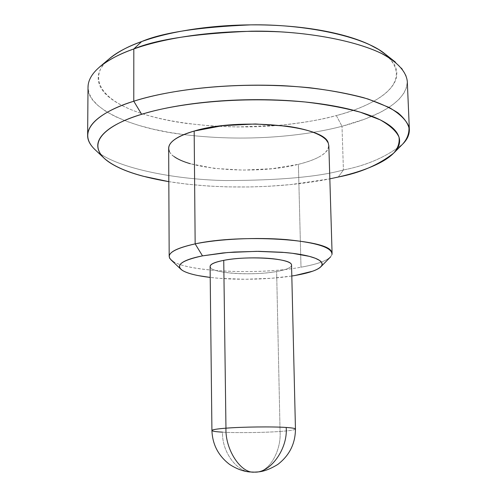 <?xml version="1.0" encoding="UTF-8"?>
<svg xmlns="http://www.w3.org/2000/svg" width="497" height="497" viewBox="0 0 497 497"><rect width="100%" height="100%" fill="white"/><g stroke="black" fill="none" stroke-linecap="round" stroke-linejoin="round"><path stroke-width="0.37" stroke-dasharray="2.48 1.86" d="M211.921 430.501C212.405 431.247 215.947 431.8 222.544 432.16C221.631 451.512 237.026 473.063 252.606 472.138C237.026 473.063 221.631 451.512 222.544 432.16C234.82 433.011 265.491 432.632 280.066 431.458C289.546 430.8 294.678 429.992 295.454 429.041M295.125 428.706C296.46 429.7 291.441 430.613 280.066 431.458C281.476 450.841 269.02 472.796 255.731 472.1C269.02 472.796 281.476 450.841 280.066 431.458L276.636 271.536C287.707 269.486 292.571 267.019 291.217 264.131M394.748 61.597L402.03 68.636L405.943 75.221L407.304 81.67L406.409 87.857L403.601 93.672L399.246 99.052L393.686 103.972L387.231 108.414L380.155 112.39L365.003 119.044L341.998 126.275L336.32 115.552C365.947 108.24 419.611 85.285 385.2 54.067M402.396 144.372C385.995 157.027 366.339 165.557 343.415 169.962L338.252 177.031L343.415 169.962C366.624 165.526 386.411 156.866 402.775 143.993M331.449 251.631C333.928 257.844 323.777 263.037 301.002 267.212C319.49 263.882 329.809 259.701 331.953 254.663M318.018 157.493C312.855 160.121 306.314 162.395 298.405 164.321L301.002 267.212L298.405 164.321C320.77 158.661 330.698 151.492 328.175 142.819M109.067 58.957L107.899 59.994C100.642 66.753 97.455 73.519 98.338 80.29C99.238 87.043 103.637 93.306 111.539 99.083C119.423 104.842 129.897 109.794 142.968 113.95C156.008 118.093 170.651 121.268 186.897 123.473L211.722 126.002L237.51 126.971L279.401 125.263L289.173 124.262C306.121 122.324 321.839 119.423 336.32 115.552L341.998 126.275C312.886 134.06 253.7 143.179 183.822 134.594C253.7 143.179 312.886 134.06 341.998 126.275L343.415 169.962L341.998 126.275C367.948 119.435 406.509 105.426 407.291 81.402M343.415 169.962C318.565 176.876 279.37 180.411 225.831 180.554C172.881 179.61 113.415 167.427 95.107 149.734C113.415 167.427 172.881 179.61 225.831 180.554C279.37 180.411 318.565 176.876 343.415 169.962M88.019 86.975C85.714 106.65 127.959 128.058 183.809 134.588L168.116 132.19L153.026 129.133L138.893 125.43L126.052 121.138L114.801 116.323L105.383 111.079L97.959 105.519L92.61 99.773L89.336 93.952L88.044 88.168L88.603 82.539L90.808 77.128L94.442 72.022L99.866 66.747M168.825 181.653L187.363 184.201L208.79 186.077L227.16 186.884L249.798 186.965L268.467 186.294L290.621 184.592L329.84 178.839C298.921 185.387 233.832 191.917 168.825 181.647M328.846 145.956L328.057 148.97C326.566 151.995 323.236 154.828 318.061 157.468M169.39 151.399C176.547 168.961 253.743 175.926 298.405 164.321L272.194 168.694L242.99 170.111L214.511 168.415L190.444 163.762M174.23 156.667C170.403 153.946 168.551 151.057 168.676 147.994M279.401 125.263C303.505 122.79 322.478 119.553 336.32 115.552C350.832 111.682 363.127 106.998 373.216 101.5C383.336 95.989 390.282 89.951 394.071 83.378C397.855 76.786 397.743 70.108 393.723 63.349L386.113 54.788M173.086 261.416C189.382 272.089 259.434 274.922 301.002 267.212C255.545 275.76 177.187 271.188 169.912 258.62M291.814 276.009L271.722 278.258L245.53 279.271L220.016 278.376L210.219 277.432C235.41 280.47 271.176 279.643 295.199 275.456M210.138 266.137C209.672 268.33 213.126 270.163 220.5 271.635C227.85 273.095 236.92 273.816 247.73 273.791C258.546 273.772 268.181 273.021 276.636 271.536C285.129 270.039 290.018 268.206 291.304 266.025L291.559 265.342M109.147 58.888C90.56 73.581 94.828 96.635 136.346 111.682C177.839 126.692 239.318 129.22 279.389 125.263M210.455 267.554C213.667 273.555 253.861 275.835 276.636 271.536L280.066 431.458C263.485 432.676 236.796 432.999 222.544 432.16M393.711 153.101L394.078 152.734M104.09 158.158L103.463 157.568"/><path stroke-width="0.75" d="M211.921 430.501C212.468 444.548 218.382 455.873 229.664 464.478C236.547 468.876 243.163 471.361 249.513 471.939L254.427 472.119C270.318 473.287 288.049 448.729 286.185 427.47C274.344 426.501 240.654 426.892 225.961 428.184C225.054 449.586 241.002 473.74 254.427 472.119L258.167 471.908C263.814 471.498 270.368 469 277.823 464.422C289.478 455.426 295.355 443.635 295.454 429.041C295.112 428.364 292.019 427.836 286.185 427.47C288.049 448.729 270.318 473.287 254.427 472.119L252.606 472.138L254.427 472.119C241.002 473.74 225.054 449.586 225.961 428.184C217.177 428.849 212.499 429.619 211.921 430.501L210.094 266.529M291.217 264.131C288.869 258.167 246.481 255.663 223.737 260.353L225.961 428.184C242.76 426.855 272.281 426.507 286.185 427.47C291.13 427.799 294.112 428.209 295.125 428.706M394.748 61.597L385.2 54.067C363.444 35.778 302.766 23.937 250.792 24.862C198.707 27.099 162.32 32.672 141.633 41.58L133.817 48.961C155.928 39.511 195.066 33.591 251.227 31.193C307.301 30.187 372.514 42.804 395.357 62.075M141.67 114.304C167.812 105.88 229.875 95.182 305.201 101.997C325.56 104.382 343.943 107.787 360.344 112.216L380.193 119.852C390.108 125.499 396.382 131.258 399.016 137.129C399.762 142.856 397.991 148.181 393.711 153.101C378.602 164.929 360.12 172.906 338.252 177.031C352.926 173.689 365.37 169.657 375.595 164.936C385.84 160.196 392.903 155.021 396.774 149.392C400.638 143.745 400.563 138.036 396.55 132.258C392.481 126.468 384.28 121.119 371.955 116.217C359.53 111.303 343.725 107.377 324.535 104.426C305.251 101.494 284.352 99.909 261.838 99.68C239.305 99.487 217.487 100.68 196.383 103.27C175.354 105.88 157.114 109.557 141.67 114.304C126.331 119.056 114.956 124.343 107.551 130.164C100.22 135.967 97.008 141.769 97.903 147.559C98.822 153.325 103.277 158.667 111.26 163.581C119.23 168.477 129.81 172.683 143.012 176.193L168.825 181.653C137.153 176.292 115.577 168.464 104.09 158.158C84.881 139.384 113.95 122.38 141.67 114.304L133.78 101.226L141.67 114.304M394.078 152.734L402.775 143.993C407.465 138.62 409.497 132.798 408.869 126.518C406.223 120.075 399.675 113.732 389.219 107.495L368.147 99.052C350.658 94.138 330.996 90.342 309.171 87.683C228.297 80.054 161.575 91.92 133.78 101.226C159.257 92.995 211.25 82.887 281.7 85.621C311.973 87.255 339.24 91.268 363.506 97.654C377.956 102.245 389.455 107.315 398.01 112.875C404.701 118.541 408.491 124.157 409.373 129.723C409.373 135.06 407.049 139.937 402.396 144.372M331.953 254.663C332.63 247.736 317.502 242.716 286.57 239.616C256.955 237.131 219.003 238.939 195.159 243.878L202.509 255.868L222.805 252.967L234.398 252.029L258.72 251.333L282.072 252.265L292.497 253.302L309.333 256.353L315.309 258.266L319.459 260.353L321.721 262.553L322.075 264.814C320.379 269.057 311.42 272.604 295.199 275.456L291.814 276.009M328.175 142.819C324.224 125.499 238.641 117.267 194.165 131.059L195.159 243.878C240.486 233.727 327.61 239.206 331.449 251.631M409.373 129.723L407.291 81.402C406.329 72.121 398.072 62.342 381.584 53.496C357.728 41.984 319.49 34.156 280.47 31.864C210.616 28.658 159.09 39.828 133.817 48.961L133.78 101.226L133.817 48.961C111.403 56.863 88.435 70.052 88.019 86.975L87.627 135.339C88.031 120.206 111.179 108.346 133.78 101.226C104.184 110.154 73.699 128.903 94.716 149.367L95.107 149.734C90.019 144.919 87.522 140.123 87.627 135.339M329.84 178.839L338.252 177.031L329.84 178.839M168.676 147.994C168.812 144.925 171.055 141.912 175.404 138.967C179.777 136.016 186.033 133.376 194.165 131.059L222.389 125.71L255.334 123.977L287.092 126.201C296.945 127.599 305.264 129.5 312.041 131.91C318.788 134.32 323.522 137.01 326.243 139.98L328.25 142.956L328.846 145.956M190.444 163.762C183.461 161.749 178.056 159.382 174.23 156.667M386.113 54.788L378.702 49.526L369.29 44.525C356.976 38.76 341.327 34.119 322.348 30.621C303.276 27.136 282.613 25.229 260.366 24.893C238.1 24.595 216.543 25.919 195.7 28.869C174.919 31.851 156.897 36.088 141.633 41.58C127.251 46.793 116.391 52.583 109.067 58.957M169.912 258.62C166.725 253.209 175.137 248.295 195.159 243.878L194.165 131.059C174.503 137.054 166.246 143.838 169.39 151.399M173.086 261.416C163.929 255.185 171.285 249.332 195.159 243.878L202.509 255.868C181.548 260.422 174.95 265.336 182.722 270.604C187.891 273.58 197.054 275.854 210.219 277.432L198.545 275.655C192.339 274.456 187.562 273.046 184.213 271.412C180.871 269.778 179.293 268.038 179.485 266.181C179.69 264.329 181.759 262.503 185.692 260.708C189.655 258.912 195.259 257.297 202.509 255.868L227.583 252.532L256.756 251.333L284.868 252.501C293.603 253.284 300.996 254.377 307.034 255.787C313.054 257.197 317.291 258.788 319.764 260.558C322.205 262.329 322.795 264.137 321.522 265.976C320.242 267.815 317.31 269.548 312.719 271.182L295.199 275.456M291.559 265.342C291.913 263.429 288.875 261.745 282.439 260.291C275.164 258.67 265.733 257.862 254.135 257.862C242.517 257.881 232.385 258.713 223.737 260.353C215.176 262 210.647 263.932 210.138 266.137M99.27 67.244C108.837 59.615 120.355 53.521 133.817 48.961L141.633 41.58C129.046 45.879 118.211 51.651 109.147 58.888L99.866 66.747M222.544 432.16C216.916 431.837 213.493 431.402 212.275 430.856C210.728 429.936 215.288 429.041 225.961 428.184L223.737 260.353C213.35 262.459 208.92 264.858 210.455 267.554M295.454 429.041L291.553 265.106M320.975 266.659L330.53 256.943M332.089 253.594L328.834 145.559M169.179 256.44L168.663 148.355M180.604 268.97L170.856 259.732M103.463 157.568L94.716 149.367"/></g></svg>
